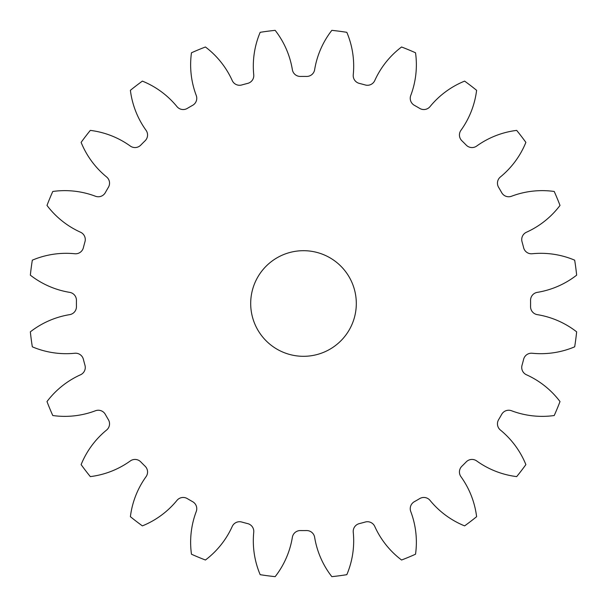 <?xml version="1.0" encoding="UTF-8"?>
<svg xmlns="http://www.w3.org/2000/svg" width="607" height="607" viewBox="0 0 607 607"><rect width="100%" height="100%" fill="white"/><g stroke="black" fill="none" stroke-linecap="round" stroke-linejoin="round"><path stroke-width="0.91" d="M250.691 303.5A52.809 52.809 0 0 0 303.5 356.309A52.809 52.809 0 0 0 356.309 303.5A52.809 52.809 0 0 0 303.5 250.691A52.809 52.809 0 0 0 250.691 303.5M253.749 74.782A8.028 8.028 0 0 1 247.732 83.371A227.086 227.086 0 0 0 241.73 84.972A8.028 8.028 0 0 1 232.231 80.549A86.702 86.702 0 0 0 205.432 46.989A274.614 274.614 0 0 0 191.471 52.779A86.702 86.702 0 0 0 196.243 95.458A8.028 8.028 0 0 1 192.654 105.307A227.086 227.086 0 0 0 187.282 108.41A8.028 8.028 0 0 1 176.956 106.597A86.702 86.702 0 0 0 142.379 81.118A274.614 274.614 0 0 0 130.391 90.314A86.702 86.702 0 0 0 146.052 130.308A8.028 8.028 0 0 1 145.134 140.748A227.086 227.086 0 0 0 140.748 145.134A8.028 8.028 0 0 1 130.308 146.052A86.702 86.702 0 0 0 90.314 130.391A274.614 274.614 0 0 0 81.118 142.379A86.702 86.702 0 0 0 106.597 176.956A8.028 8.028 0 0 1 108.41 187.282A227.086 227.086 0 0 0 105.307 192.654A8.028 8.028 0 0 1 95.458 196.243A86.702 86.702 0 0 0 52.779 191.471A274.614 274.614 0 0 0 46.989 205.432A86.702 86.702 0 0 0 80.549 232.231A8.028 8.028 0 0 1 84.972 241.73A227.086 227.086 0 0 0 83.371 247.732A8.028 8.028 0 0 1 74.782 253.749A86.702 86.702 0 0 0 32.323 260.175A274.614 274.614 0 0 0 30.35 275.161A86.702 86.702 0 0 0 69.699 292.362A8.028 8.028 0 0 1 76.436 300.397A227.086 227.086 0 0 0 76.436 306.603A8.028 8.028 0 0 1 69.699 314.638A86.702 86.702 0 0 0 30.35 331.839A274.614 274.614 0 0 0 32.323 346.825A86.702 86.702 0 0 0 74.782 353.251A8.028 8.028 0 0 1 83.371 359.268A227.086 227.086 0 0 0 84.972 365.27A8.028 8.028 0 0 1 80.549 374.769A86.702 86.702 0 0 0 46.989 401.568A274.614 274.614 0 0 0 52.779 415.529A86.702 86.702 0 0 0 95.458 410.757A8.028 8.028 0 0 1 105.307 414.346A227.086 227.086 0 0 0 108.41 419.718A8.028 8.028 0 0 1 106.597 430.044A86.702 86.702 0 0 0 81.118 464.621A274.614 274.614 0 0 0 90.314 476.609A86.702 86.702 0 0 0 130.308 460.948A8.028 8.028 0 0 1 140.748 461.866A227.086 227.086 0 0 0 145.134 466.252A8.028 8.028 0 0 1 146.052 476.692A86.702 86.702 0 0 0 130.391 516.686A274.614 274.614 0 0 0 142.379 525.882A86.702 86.702 0 0 0 176.956 500.403A8.028 8.028 0 0 1 187.282 498.59A227.086 227.086 0 0 0 192.654 501.693A8.028 8.028 0 0 1 196.243 511.542A86.702 86.702 0 0 0 191.471 554.221A274.614 274.614 0 0 0 205.432 560.011A86.702 86.702 0 0 0 232.231 526.451A8.028 8.028 0 0 1 241.73 522.028A227.086 227.086 0 0 0 247.732 523.629A8.028 8.028 0 0 1 253.749 532.218A86.702 86.702 0 0 0 260.175 574.677A274.614 274.614 0 0 0 275.161 576.65A86.702 86.702 0 0 0 292.362 537.301A8.028 8.028 0 0 1 300.397 530.564A227.086 227.086 0 0 0 306.603 530.564A8.028 8.028 0 0 1 314.638 537.301A86.702 86.702 0 0 0 331.839 576.65A274.614 274.614 0 0 0 346.825 574.677A86.702 86.702 0 0 0 353.251 532.218A8.028 8.028 0 0 1 359.268 523.629A227.086 227.086 0 0 0 365.27 522.028A8.028 8.028 0 0 1 374.769 526.451A86.702 86.702 0 0 0 401.568 560.011A274.614 274.614 0 0 0 415.529 554.221A86.702 86.702 0 0 0 410.757 511.542A8.028 8.028 0 0 1 414.346 501.693A227.086 227.086 0 0 0 419.718 498.59A8.028 8.028 0 0 1 430.044 500.403A86.702 86.702 0 0 0 464.621 525.882A274.614 274.614 0 0 0 476.609 516.686A86.702 86.702 0 0 0 460.948 476.692A8.028 8.028 0 0 1 461.866 466.252A227.086 227.086 0 0 0 466.252 461.866A8.028 8.028 0 0 1 476.692 460.948A86.702 86.702 0 0 0 516.686 476.609A274.614 274.614 0 0 0 525.882 464.621A86.702 86.702 0 0 0 500.403 430.044A8.028 8.028 0 0 1 498.59 419.718A227.086 227.086 0 0 0 501.693 414.346A8.028 8.028 0 0 1 511.542 410.757A86.702 86.702 0 0 0 554.221 415.529A274.614 274.614 0 0 0 560.011 401.568A86.702 86.702 0 0 0 526.451 374.769A8.028 8.028 0 0 1 522.028 365.27A227.086 227.086 0 0 0 523.629 359.268A8.028 8.028 0 0 1 532.218 353.251A86.702 86.702 0 0 0 574.677 346.825A274.614 274.614 0 0 0 576.65 331.839A86.702 86.702 0 0 0 537.301 314.638A8.028 8.028 0 0 1 530.564 306.603A227.086 227.086 0 0 0 530.564 300.397A8.028 8.028 0 0 1 537.301 292.362A86.702 86.702 0 0 0 576.65 275.161A274.614 274.614 0 0 0 574.677 260.175A86.702 86.702 0 0 0 532.218 253.749A8.028 8.028 0 0 1 523.629 247.732A227.086 227.086 0 0 0 522.028 241.73A8.028 8.028 0 0 1 526.451 232.231A86.702 86.702 0 0 0 560.011 205.432A274.614 274.614 0 0 0 554.221 191.471A86.702 86.702 0 0 0 511.542 196.243A8.028 8.028 0 0 1 501.693 192.654A227.086 227.086 0 0 0 498.59 187.282A8.028 8.028 0 0 1 500.403 176.956A86.702 86.702 0 0 0 525.882 142.379A274.614 274.614 0 0 0 516.686 130.391A86.702 86.702 0 0 0 476.692 146.052A8.028 8.028 0 0 1 466.252 145.134A227.086 227.086 0 0 0 461.866 140.748A8.028 8.028 0 0 1 460.948 130.308A86.702 86.702 0 0 0 476.609 90.314A274.614 274.614 0 0 0 464.621 81.118A86.702 86.702 0 0 0 430.044 106.597A8.028 8.028 0 0 1 419.718 108.41A227.086 227.086 0 0 0 414.346 105.307A8.028 8.028 0 0 1 410.757 95.458A86.702 86.702 0 0 0 415.529 52.779A274.614 274.614 0 0 0 401.568 46.989A86.702 86.702 0 0 0 374.769 80.549A8.028 8.028 0 0 1 365.27 84.972A227.086 227.086 0 0 0 359.268 83.371A8.028 8.028 0 0 1 353.251 74.782A86.702 86.702 0 0 0 346.825 32.323A274.614 274.614 0 0 0 331.839 30.35A86.702 86.702 0 0 0 314.638 69.699A8.028 8.028 0 0 1 306.603 76.436A227.086 227.086 0 0 0 300.397 76.436A8.028 8.028 0 0 1 292.362 69.699A86.702 86.702 0 0 0 275.161 30.35A274.614 274.614 0 0 0 260.175 32.323A86.702 86.702 0 0 0 253.749 74.782"/></g></svg>
